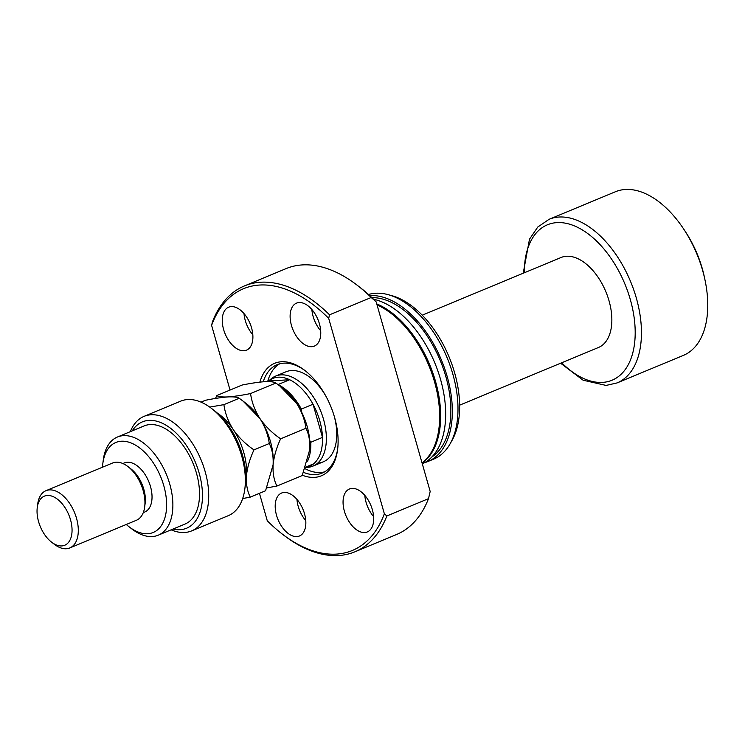 <?xml version="1.0" encoding="UTF-8"?>
<svg xmlns="http://www.w3.org/2000/svg" width="745" height="745" viewBox="0 0 745 745"><rect width="100%" height="100%" fill="white"/><g stroke="black" fill="none" stroke-linecap="round" stroke-linejoin="round"><path stroke-width="1.12" d="M305.497 467.497L307.638 467.348A48.723 28.254 67.4 0 0 312.956 466.109A48.723 28.254 67.4 0 0 322.082 414.788A48.723 28.254 67.4 0 0 281.089 374.865A48.723 28.254 67.4 0 0 275.566 376.113A48.723 28.254 67.4 0 0 270.929 379.009L268.656 380.993L289.665 379.736A47.615 27.612 -112.6 0 0 278.276 377.203A47.615 27.612 -112.6 0 0 268.675 380.984L267.204 381.598M422.229 315.182L561.05 257.509A48.723 28.254 67.4 0 1 566.563 256.252A48.723 28.254 67.4 0 1 607.566 296.184A48.723 28.254 67.4 0 1 598.44 347.505L459.618 405.178M549.084 219.309L615.398 191.754A88.59 51.377 67.4 0 1 625.437 189.472A88.59 51.377 67.4 0 1 683.724 229.097A88.59 51.377 67.4 0 1 705.124 280.614A88.59 51.377 67.4 0 1 683.379 355.384L617.065 382.93A88.59 51.377 67.4 0 0 633.66 289.619A88.59 51.377 67.4 0 0 559.122 217.028A88.59 51.377 67.4 0 0 549.084 219.309L537.76 227.048L529.481 239.22L523.223 273.219M301.371 409.079L313.03 404.228L322.483 437.408A47.615 27.612 -112.6 0 0 313.03 404.228A47.615 27.612 67.4 0 0 289.665 379.736L278.006 384.578A47.615 27.612 67.4 0 1 301.371 409.079L301.399 411.613M305.515 467.45A47.615 27.612 -112.6 0 0 313.626 463.828A47.615 27.612 67.4 0 0 322.483 437.408L310.823 442.251A47.615 27.612 67.4 0 1 307.583 461.108M313.626 463.828L305.627 467.143M683.724 229.097L685.288 231.472A79.734 46.237 67.4 0 1 704.546 277.838L705.124 280.614M309.724 440.519L310.823 442.251M259.875 382.12A60.904 35.322 67.4 0 1 281.508 361.753A60.904 35.322 67.4 0 1 304.789 370.414A60.904 35.322 67.4 0 1 337.615 449.421A60.904 35.322 67.4 0 1 314.446 477.377A60.904 35.322 67.4 0 1 302.358 475.236M303.578 472.404A58.687 34.037 -112.6 0 0 315.517 474.584A58.687 34.037 -112.6 0 0 322.166 473.075A58.687 34.037 -112.6 0 0 337.718 448.518M305.506 370.973A58.687 34.037 -112.6 0 0 283.78 363.16A58.687 34.037 -112.6 0 0 277.131 364.678A58.687 34.037 -112.6 0 0 263.227 381.794M317.817 463.045A48.723 28.254 -112.6 0 0 323.339 461.798A48.723 28.254 -112.6 0 0 334.328 416.548M325.77 395.94A48.723 28.254 -112.6 0 0 291.472 370.544A48.723 28.254 -112.6 0 0 285.95 371.802L275.566 376.113M305.059 468.679A58.687 34.037 -112.6 0 0 320.518 472.507A58.687 34.037 -112.6 0 0 324.596 471.864M243.866 350.737A23.253 13.485 -112.6 0 0 246.502 350.141A23.253 13.485 -112.6 0 0 250.86 325.649A23.253 13.485 -112.6 0 0 231.295 306.595A23.253 13.485 -112.6 0 0 228.659 307.191A23.253 13.485 -112.6 0 0 224.301 331.683A23.253 13.485 -112.6 0 0 243.866 350.737M296.808 536.586A23.253 13.485 -112.6 0 0 299.443 535.99A23.253 13.485 -112.6 0 0 303.802 511.489A23.253 13.485 -112.6 0 0 284.236 492.436A23.253 13.485 -112.6 0 0 281.601 493.032A23.253 13.485 -112.6 0 0 277.242 517.533A23.253 13.485 -112.6 0 0 296.808 536.586M364.668 532.545A23.253 13.485 -112.6 0 0 367.304 531.939A23.253 13.485 -112.6 0 0 371.653 507.447A23.253 13.485 -112.6 0 0 352.087 488.394A23.253 13.485 -112.6 0 0 349.461 488.99A23.253 13.485 -112.6 0 0 345.103 513.482A23.253 13.485 -112.6 0 0 364.668 532.545M311.727 346.695A23.253 13.485 -112.6 0 0 314.362 346.099A23.253 13.485 -112.6 0 0 318.72 321.598A23.253 13.485 -112.6 0 0 299.155 302.545A23.253 13.485 -112.6 0 0 296.519 303.14A23.253 13.485 -112.6 0 0 292.161 327.642A23.253 13.485 -112.6 0 0 311.727 346.695M424.529 462.682A88.59 51.377 -112.6 0 0 427.947 461.5L433.609 459.153A88.59 51.377 -112.6 0 0 450.11 443.815A88.59 51.377 -112.6 0 0 447.065 357.628A88.59 51.377 -112.6 0 0 388.136 294.657A88.59 51.377 -112.6 0 0 375.666 293.241A88.59 51.377 -112.6 0 0 368.505 294.499M427.947 461.5A88.59 51.377 -112.6 0 0 444.542 368.188A88.59 51.377 -112.6 0 0 370.004 295.597A88.59 51.377 -112.6 0 0 369.725 295.616M259.446 493.311L267.269 520.764A141.746 82.201 -112.6 0 0 282.141 533.951A141.746 82.201 -112.6 0 0 336.312 554.112A141.746 82.201 -112.6 0 0 384.355 513.78L328.694 318.366A141.746 82.201 -112.6 0 0 211.608 325.351L212.455 321.784A143.962 83.487 -112.6 0 1 244.416 285.931A143.962 83.487 -112.6 0 1 260.722 282.225A143.962 83.487 -112.6 0 1 329.541 314.8L371.196 297.497A143.962 83.487 -112.6 0 0 357.395 285.391A143.962 83.487 -112.6 0 0 302.377 264.913A143.962 83.487 -112.6 0 0 286.071 268.619L244.416 285.931M282.141 533.951L283.556 535.05A143.962 83.487 -112.6 0 0 338.575 555.528A143.962 83.487 -112.6 0 0 354.881 551.822A143.962 83.487 -112.6 0 0 386.841 515.968L384.355 513.78M371.196 297.497L376.178 301.902A139.529 80.916 -112.6 0 0 360.235 287.589L357.395 285.391M376.178 301.902L430.182 491.486L428.496 498.656L386.841 515.968M354.881 551.822L396.536 534.51A143.962 83.487 -112.6 0 0 428.496 498.656M328.694 318.366L329.541 314.8M230.037 390.054L211.608 325.351M450.11 443.815L451.982 440.519A86.038 49.896 -112.6 0 0 449.03 356.808A86.038 49.896 -112.6 0 0 391.796 295.653L388.136 294.657M431.904 456.909A86.373 50.092 -112.6 0 0 442.046 365.097A86.373 50.092 -112.6 0 0 371.895 297.646M422.303 463.828A88.59 51.377 -112.6 0 0 440.072 377.78A88.59 51.377 -112.6 0 0 373.506 299.211M422.108 463.129A88.59 51.377 -112.6 0 0 435.518 381.365A88.59 51.377 -112.6 0 0 376.747 303.904M422.033 462.869A88.59 51.377 -112.6 0 0 434.512 381.785A88.59 51.377 -112.6 0 0 377.017 304.863M311.866 309.52A23.253 13.485 -112.6 0 0 320.676 330.724M364.808 495.36A23.253 13.485 -112.6 0 0 373.618 516.574M296.948 499.411A23.253 13.485 -112.6 0 0 305.757 520.615M244.006 313.561A23.253 13.485 -112.6 0 0 252.816 334.766M279.701 363.802A58.687 34.037 -112.6 0 0 267.744 381.365M211.44 408.362L214.271 410.551A57.589 33.395 67.4 0 1 242.432 454.953A57.589 33.395 67.4 0 1 245.31 485.246L244.854 488.804A62.012 35.965 -112.6 0 0 241.762 456.182A62.012 35.965 -112.6 0 0 211.44 408.362A62.012 35.965 -112.6 0 0 180.709 401.136L144.055 416.362A62.012 35.965 67.4 0 1 201.057 459.833A62.012 35.965 67.4 0 1 191.642 530.896A62.012 35.965 67.4 0 1 171.136 529.825M191.642 530.896L228.296 515.67A62.012 35.965 -112.6 0 0 244.854 488.804M126.287 524.471A48.723 28.254 -112.6 0 0 129.081 526.799A48.723 28.254 -112.6 0 0 159.896 527.497A48.723 28.254 -112.6 0 0 163.798 485.731A48.723 28.254 -112.6 0 0 130.263 442.66A48.723 28.254 -112.6 0 0 102.819 463.595A48.723 28.254 -112.6 0 0 102.493 467.208M102.819 463.595L103.266 460.038A53.156 30.824 67.4 0 1 117.459 437.008A53.156 30.824 67.4 0 1 169.785 484.185A53.156 30.824 67.4 0 1 158.247 535.18A53.156 30.824 67.4 0 1 131.912 528.987L129.081 526.799M69.769 547.957L136.419 520.261A31.011 17.982 -112.6 0 0 144.698 506.833L145.154 503.275A26.578 15.412 -112.6 0 0 143.822 489.297A26.578 15.412 -112.6 0 0 130.831 468.801L127.991 466.612A31.011 17.982 -112.6 0 0 112.625 462.999L45.976 490.685A31.011 17.982 67.4 0 1 76.502 518.213A31.011 17.982 67.4 0 1 69.769 547.957A31.011 17.982 67.4 0 1 54.413 544.344L51.573 542.155A26.578 15.412 -112.6 0 0 68.382 542.537A26.578 15.412 -112.6 0 0 70.514 519.749A26.578 15.412 -112.6 0 0 52.224 496.254A26.578 15.412 -112.6 0 0 37.25 507.68A26.578 15.412 -112.6 0 0 38.582 521.658A26.578 15.412 -112.6 0 0 51.573 542.155M144.698 506.833A31.011 17.982 -112.6 0 0 143.152 490.517A31.011 17.982 -112.6 0 0 127.991 466.612M37.25 507.68L37.697 504.123A31.011 17.982 67.4 0 1 45.976 490.685M143.273 512.616L144.716 512.02A26.578 15.412 -112.6 0 0 150.49 486.522A26.578 15.412 -112.6 0 0 124.322 462.934L122.878 463.53M158.247 535.18L184.909 524.107A53.156 30.824 -112.6 0 0 196.447 473.112A53.156 30.824 -112.6 0 0 144.12 425.926L117.459 437.008M130.347 431.653A62.012 35.965 67.4 0 1 144.055 416.362M173.045 529.034A57.589 33.395 -112.6 0 0 195.358 462.207A57.589 33.395 -112.6 0 0 132.256 430.861M275.874 383.042L279.748 385.91L296.585 403.306C301.651 411.342 304.77 419.668 305.953 428.282C308.914 434.205 310.19 441.301 309.752 449.561L302.228 475.543L276.907 486.057C273.937 480.134 272.67 473.047 273.098 464.787C273.983 456.359 276.497 447.698 280.632 438.805C272.409 433.227 265.499 426.475 259.921 418.532C254.855 410.495 251.736 402.17 250.562 393.556L275.874 383.042C274.104 381.878 270.361 381.431 264.643 381.691C258.403 382.148 250.879 383.265 242.069 385.053L216.758 395.576L215.519 398.445M280.632 438.805L305.953 428.282M250.562 393.556C241.753 395.344 234.228 396.461 227.989 396.917C222.271 397.187 218.527 396.731 216.758 395.576M266.803 487.9L276.907 486.057M272.847 467.236A48.723 28.254 -112.6 0 0 272.866 467.059A48.723 28.254 -112.6 0 0 273.098 464.787A48.723 28.254 -112.6 0 0 259.921 418.532A48.723 28.254 -112.6 0 0 246.604 403.855L243.438 401.406M309.51 451.936A48.723 28.254 -112.6 0 0 309.529 451.824A48.723 28.254 -112.6 0 0 309.752 449.561A48.723 28.254 -112.6 0 0 296.585 403.306A48.723 28.254 -112.6 0 0 283.268 388.62L280.101 386.18M201.01 402.114L205.415 400.288C214.225 398.501 221.749 397.374 227.989 396.917C233.707 396.657 237.45 397.104 239.22 398.268L243.094 401.136L259.921 418.532C264.987 426.568 268.116 434.894 269.29 443.517C272.26 449.449 273.536 456.545 273.098 464.787L265.565 490.769L250.246 497.139C247.275 491.197 246.008 484.11 246.437 475.859A48.723 28.254 -112.6 0 0 233.269 429.614A48.723 28.254 -112.6 0 0 217.214 412.972M245.654 481.447A48.723 28.254 -112.6 0 0 246.437 475.859C247.321 467.422 249.836 458.762 253.971 449.878C245.748 444.309 238.847 437.548 233.269 429.614C228.203 421.577 225.074 413.252 223.9 404.637L209.736 407.096M242.674 498.545L250.246 497.139M223.9 404.637L239.22 398.268M253.971 449.878L269.29 443.517M524.294 272.772A84.166 48.807 67.4 0 1 556.981 222.615A84.166 48.807 67.4 0 1 630.298 299.49A84.166 48.807 67.4 0 1 602.5 382.39A84.166 48.807 67.4 0 1 561.683 362.768M560.613 363.215L583.102 380.211L606.095 385.426L617.065 382.93M312.956 466.109L323.339 461.798"/></g></svg>
